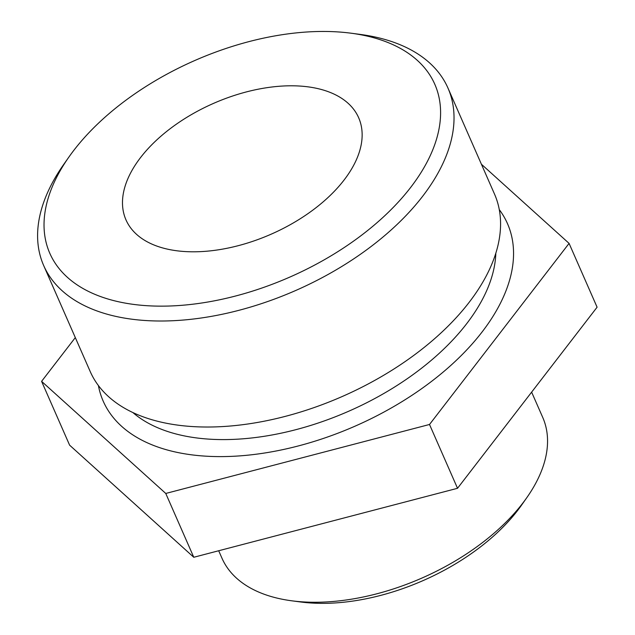 <?xml version="1.0" encoding="UTF-8"?>
<svg xmlns="http://www.w3.org/2000/svg" width="635" height="635" viewBox="0 0 635 635"><rect width="100%" height="100%" fill="white"/><g stroke="black" fill="none" stroke-linecap="round" stroke-linejoin="round"><path stroke-width="0.95" d="M193.778 557.268L69.604 445.159L41.592 381.349L165.767 493.458L193.778 557.268L457.525 488.291L597.091 307.197L569.079 243.388L481.409 164.235M75.311 337.598L41.592 381.349M165.767 493.458L429.514 424.482L457.525 488.291M429.514 424.482L569.079 243.388M98.409 385.556A220.766 124.174 -23.7 0 0 355.251 426.077A220.766 124.174 -23.7 0 0 499.269 209.598M495.824 253.19A205.176 115.411 156.3 0 1 466.574 323.818A205.176 115.411 156.3 0 1 132.842 412.528M218.694 550.751L221.988 558.244A175.149 98.52 -23.7 0 0 291.759 600.805A175.149 98.52 -23.7 0 0 526.844 497.61A175.149 98.52 -23.7 0 0 542.742 417.441L531.63 392.136M291.759 600.805L300.712 601.988A164.616 92.591 -23.7 0 0 521.66 505L526.844 497.61M351.068 33.203L360.013 34.385A220.766 124.174 156.3 0 1 447.961 88.043L494.498 194.048A220.766 124.174 156.3 0 1 342.265 396.494A220.766 124.174 156.3 0 1 90.202 371.523L43.664 265.509A220.766 124.174 156.3 0 1 63.698 164.457L68.89 157.067A210.233 118.253 156.3 0 1 347.178 32.734A210.233 118.253 156.3 0 1 351.068 33.203A210.233 118.253 156.3 0 1 410.758 187.301A210.233 118.253 156.3 0 1 141.915 305.316A210.233 118.253 156.3 0 1 68.89 157.067M447.961 88.043A220.766 124.174 156.3 0 1 295.727 290.481A220.766 124.174 156.3 0 1 43.664 265.509M178.935 251.031A127.056 71.469 -23.7 0 0 312.698 210.217A127.056 71.469 -23.7 0 0 358.656 117.729A127.056 71.469 -23.7 0 0 213.59 103.362A127.056 71.469 -23.7 0 0 125.976 219.869A127.056 71.469 -23.7 0 0 178.935 251.031"/></g></svg>
